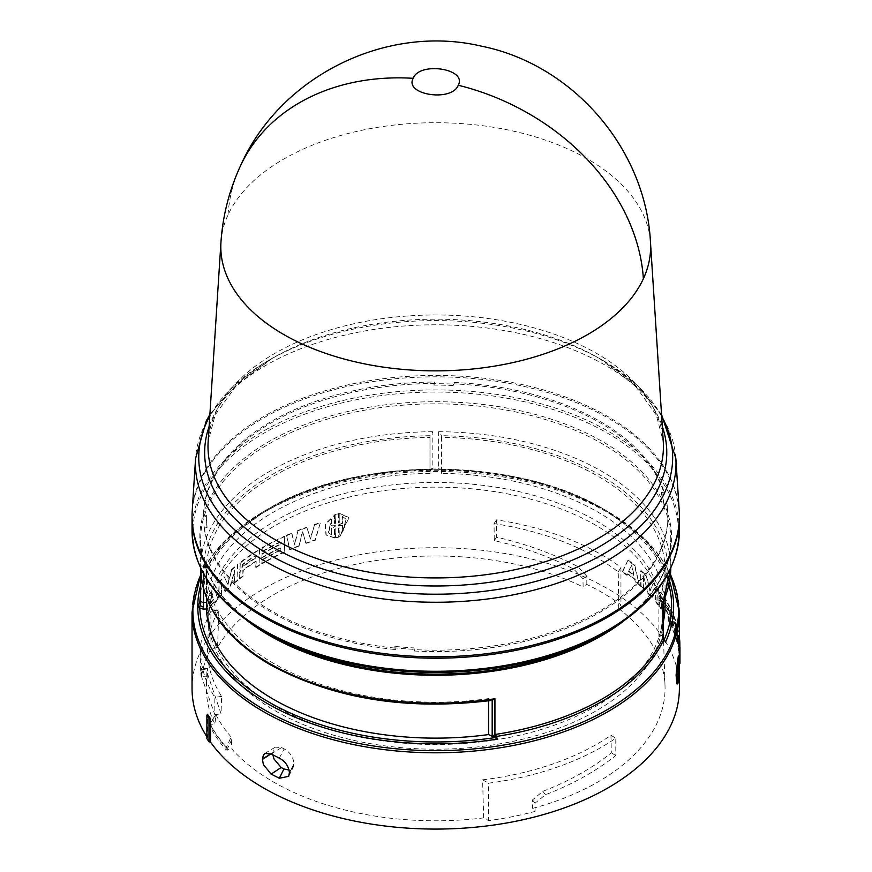 <?xml version="1.0" encoding="UTF-8"?>
<svg xmlns="http://www.w3.org/2000/svg" width="872" height="872" viewBox="0 0 872 872"><rect width="100%" height="100%" fill="white"/><g stroke="black" fill="none" stroke-linecap="round" stroke-linejoin="round"><path stroke-width="0.65" stroke-dasharray="4.36 3.27" d="M220.976 241.947A214.904 124.075 180 0 1 228.039 214.872A214.904 124.075 180 0 1 379.92 126.974A214.904 124.075 180 0 1 587.673 159.064A214.904 124.075 180 0 1 650.458 241.947M488.593 700.837L488.593 698.603L492.179 700.336M200.636 602.312L200.658 602.062A235.08 135.716 0 0 0 200.636 603.729L200.636 602.258M438.594 469.147L432.839 469.147A236.922 136.784 180 0 1 435.717 469.136A236.922 136.784 180 0 1 438.594 469.147L438.616 468.024A235.08 135.716 0 0 0 435.717 468.013A235.08 135.716 0 0 0 432.806 468.024L432.839 469.147L431.466 469.583L432.839 469.147M663.211 637.443L662.458 637.694L662.458 602.018L661.27 601.658A232.235 134.081 0 0 0 620.319 488.396A232.235 134.081 0 0 0 441.45 435.706L441.45 469.681L438.616 468.024L438.616 431.695L441.45 435.684M209.117 426.473A231.058 133.405 180 0 1 272.326 358.261A231.058 133.405 180 0 1 495.154 323.675A231.058 133.405 180 0 1 599.097 358.25L603.271 360.659A236.955 136.806 0 0 0 496.669 325.191A236.955 136.806 0 0 0 268.162 360.659A236.955 136.806 0 0 0 209.781 416.151M679.223 510.905A243.68 140.686 0 0 0 608.013 416.642A243.68 140.686 0 0 0 346.653 385.162A243.68 140.686 0 0 0 192.211 510.905M454.105 382.47A232.214 134.059 180 0 1 599.914 421.318A232.214 134.059 180 0 1 664.399 492.833L661.39 492.527A229.347 132.413 180 0 1 664.006 503.482L666.938 503.787A232.214 134.059 180 0 1 667.919 516.115A232.214 134.059 180 0 1 414.353 649.607L413.84 647.918A229.347 132.413 180 0 1 394.863 646.403L395.398 648.147A232.214 134.059 180 0 1 204.233 526.732L207.035 526.143A229.347 132.413 180 0 1 206.37 516.115A229.347 132.413 180 0 1 206.381 515.08L203.503 515.69A232.214 134.059 180 0 1 434.965 382.056L433.918 383.713A229.347 132.413 180 0 1 453.091 384.083L454.105 382.47L454.083 383.876A232.214 134.059 0 0 1 599.914 422.724A232.214 134.059 0 0 1 664.399 494.25L661.39 493.944L661.39 492.527M679.386 516.823A243.68 140.686 0 0 0 608.013 418.037A243.68 140.686 0 0 0 343.023 387.408A243.68 140.686 0 0 0 192.036 516.823M200.658 569.078L201.497 571.858L203.525 573.057L206.446 573.078A229.347 132.413 0 0 0 488.593 698.603M200.636 585.265A237.925 137.362 180 0 1 267.475 509.324A237.925 137.362 180 0 1 603.947 509.324L607.424 511.33A242.841 140.196 0 0 0 263.998 511.33A242.841 140.196 0 0 0 200.636 575.302M429.983 437.395L429.983 473.354L429.983 469.681L432.806 468.024L432.806 431.695L429.983 435.684L429.983 437.395A229.347 132.413 0 0 0 273.546 476.134A229.347 132.413 0 0 0 206.446 566.451L203.525 566.429L203.525 600.427L200.658 602.062L200.658 565.732L203.525 566.429M663.81 639.318L662.458 637.694L663.123 638.74L658.872 636.255L658.872 600.296A229.347 132.413 0 0 0 665.053 569.765A229.347 132.413 0 0 0 597.887 476.134A229.347 132.413 0 0 0 441.45 437.395L441.45 473.354A229.347 132.413 0 0 1 597.887 512.093A229.347 132.413 0 0 1 665.053 605.724M668.868 584.948A235.92 136.206 180 0 0 602.53 509.455A235.92 136.206 180 0 0 439.957 469.583L441.45 471.371L441.45 473.354M679.386 649.062L679.255 642.359A243.68 140.686 0 0 0 678.656 636.059L678.329 646.653L677.98 631.818A243.68 140.686 0 0 0 677.184 628.069L677.697 646.021A243.68 140.686 180 0 1 678.765 652.452L679.037 642.043L679.223 657.324A243.68 140.686 180 0 1 679.386 662.546A243.68 140.686 180 0 1 679.386 663.472L679.332 655.341M659.058 606.302L659.908 600.001L659.058 600.721L659.058 606.302A243.68 140.686 180 0 1 661.194 609.201L661.401 603.533A243.68 140.686 180 0 1 668.148 614.357L668.148 620.319A243.68 140.686 180 0 1 669.729 623.338L669.729 607.73A243.68 140.686 0 0 0 660.355 592.437L659.428 592.273L660.028 600.481L659.058 600.721L660.028 600.481M660.551 600.35L659.951 592.143L660.878 592.306A244.247 141.013 180 0 1 670.285 607.631L670.285 623.24A244.247 141.013 0 0 0 668.693 620.221L668.693 614.259A244.247 141.013 0 0 0 661.924 603.402L661.194 603.686L661.924 603.402L661.194 609.201M660.355 592.437L659.428 592.273L660.355 592.437M627.459 573.95A243.68 140.686 180 0 1 634.772 579.618L635.328 581.864A243.68 140.686 180 0 1 639.47 585.385L634.391 565.492A243.68 140.686 0 0 0 627.862 560.434L622.194 571.988A243.68 140.686 180 0 1 626.859 575.291L627.916 573.743L626.859 575.291M676.846 626.663A243.68 140.686 0 0 0 670.623 609.55L670.623 613.223A243.68 140.686 180 0 1 675.996 627.23L675.996 629.508A243.68 140.686 0 0 0 670.623 615.512L670.623 619.185A243.68 140.686 180 0 1 675.996 633.192L675.996 635.47A243.68 140.686 0 0 0 670.623 621.474L670.623 625.159A243.68 140.686 180 0 1 676.846 642.272L676.846 626.663L677.413 626.619L677.413 642.217L676.846 642.272M647.449 592.916A243.68 140.686 180 0 1 652.136 597.898L655.548 588.927L655.548 601.854A243.68 140.686 180 0 1 657.848 604.71L657.848 589.112A243.68 140.686 0 0 0 653.128 583.423L649.913 591.02L646.359 576.218A243.68 140.686 0 0 0 640.658 570.844L640.658 586.442A243.68 140.686 180 0 1 643.558 589.112L643.558 576.185L647.94 592.753A244.247 141.013 0 0 1 652.648 597.745L655.548 588.927M678.732 655.308L678.274 679.43L678.274 671.004L678.144 680.334L677.806 673.369L677.664 682.722L676.955 683.888M677.664 659.788L677.664 668.214L677.806 659.799M678.144 657.074L678.144 665.848L678.274 657.085M679.386 688.389A243.68 140.686 0 0 0 608.013 588.916A243.68 140.686 0 0 0 342.467 558.418A243.68 140.686 0 0 0 192.036 688.389M618.717 608.591L618.248 571.923A228.137 131.716 0 0 0 597.037 557.808A228.137 131.716 0 0 0 494.053 523.603L494.261 540.629C523.265 547.191 549.774 556.696 573.776 569.144L582.954 578.714L583.128 586.965A229.347 132.413 0 0 0 217.52 647.624L218.905 609.931A228.137 131.716 0 0 0 207.612 648.506A228.137 131.716 0 0 0 221.586 696.39L221.041 713.787L206.86 671.822L207.514 668.497L207.242 676.857A229.347 132.413 0 0 0 206.413 685.937A229.347 132.413 0 0 0 214.937 724.24L215.896 714.615A228.998 132.206 0 0 0 231.178 737.014L231.898 749.103A229.347 132.413 0 0 0 273.546 782.021A229.347 132.413 0 0 0 483.655 817.882L488.593 820.628A235.08 135.716 0 0 0 535.059 811.396L532.639 808.399A229.347 132.413 0 0 0 665.02 685.937A229.347 132.413 0 0 0 618.717 608.591L620.951 604.841A235.08 135.716 0 0 0 601.942 592.426A235.08 135.716 0 0 0 586.812 584.425L583.128 586.965M209.694 725.591L210.021 723.008L215.896 714.615L210.021 723.335A1.145 0.905 153.5 0 0 209.869 723.804L209.738 725.798A235.08 135.716 0 0 0 226.262 750.018L231.898 749.103M272.871 754.88L272.718 752.71L274.309 747.991L275.323 747.13L281.591 747.577L271.094 753.953M275.247 706.135A226.938 131.018 180 0 1 208.779 613.485A226.938 131.018 180 0 1 208.811 611.065A226.938 131.018 180 0 1 350.817 491.982A226.938 131.018 180 0 1 596.186 520.846A226.938 131.018 180 0 1 662.611 611.065A226.938 131.018 180 0 1 662.655 613.485A226.938 131.018 180 0 1 522.557 734.54A226.938 131.018 180 0 1 275.247 706.135M586.812 584.425L586.812 576.207L577.755 566.549C553.251 553.764 526.187 543.975 496.56 537.163L496.56 519.843A235.08 135.716 180 0 1 601.942 554.974A235.08 135.716 180 0 1 620.951 567.389L620.951 604.841M275.247 710.822A226.938 131.018 0 0 0 522.557 739.216A226.938 131.018 0 0 0 662.655 618.172A226.938 131.018 0 0 0 596.186 525.522A226.938 131.018 0 0 0 348.865 497.127A226.938 131.018 0 0 0 208.779 618.172A226.938 131.018 0 0 0 275.247 710.822M394.863 646.403L394.874 647.809A229.347 132.413 0 0 0 413.819 649.324L413.84 647.918M414.353 649.607L414.342 651.013L413.819 649.324M414.342 651.013A232.214 134.059 0 0 0 667.919 517.521A232.214 134.059 0 0 0 666.938 505.182L666.938 503.787M664.006 503.482L664.006 504.877L666.938 505.182M664.006 504.877A229.347 132.413 0 0 0 661.39 493.944M664.399 492.833L664.399 494.25M453.091 384.083L453.069 385.489L454.083 383.876M453.069 385.489A229.347 132.413 0 0 0 433.94 385.119L433.918 383.713M434.965 382.056L433.94 385.119M434.986 383.462A232.214 134.059 0 0 0 203.503 517.096L203.503 515.69M206.381 515.08L206.381 516.497L203.503 517.096M206.381 516.497A229.347 132.413 0 0 0 206.37 517.521A229.347 132.413 0 0 0 207.035 527.538L207.035 526.143M204.233 526.732L204.233 528.127L207.035 527.538M204.233 528.127A232.214 134.059 0 0 0 395.408 649.553L395.398 648.147M394.874 647.809L395.408 649.553M662.458 602.018L663.211 601.593M429.983 469.681L429.983 435.684M658.872 600.296L661.27 601.658M663.123 638.74L664.235 639.612A235.92 136.206 180 0 0 664.257 639.547M206.446 573.078L206.446 597.734M199.83 603.315L202.969 602.432L203.525 600.427M202.969 602.432L206.446 602.41L206.446 566.451M429.983 471.371L431.466 469.583A235.92 136.206 180 0 0 268.892 509.455A235.92 136.206 180 0 0 200.636 594.235M441.45 471.371L441.45 469.681M441.45 435.706L441.45 437.395M658.872 636.255A229.347 132.413 0 0 0 663.298 622.074M429.983 473.354A229.347 132.413 0 0 0 206.446 602.41M206.893 736.764A243.68 140.686 0 0 0 207.514 737.734L207.514 714.321M339.829 536.651L349.018 517.739L339.829 513.717L339.829 522.143L338.641 522.622L338.641 513.848L335.775 514.589L335.775 523.353L334.586 523.483L334.586 515.058L325.3 524.53L326.248 535.081L334.586 537.991L334.586 529.566L335.775 529.075L335.775 537.85L338.641 537.119L338.641 528.345L339.829 528.236L339.829 536.651L339.829 528.236M225.401 591.499A243.68 140.686 180 0 1 230.524 586.66L234.753 570.048L234.753 582.987A243.68 140.686 180 0 1 237.893 580.403L237.893 564.794A243.68 140.686 0 0 0 231.712 569.994L228.006 584.523L224.3 576.992A243.68 140.686 0 0 0 219.09 582.529L219.09 598.127A243.68 140.686 180 0 1 221.641 595.347L221.641 582.42L224.9 591.336A244.247 141.013 0 0 1 230.045 586.485L234.753 570.048M284.719 536.52A243.68 140.686 0 0 0 262.167 548.194L262.167 551.867A243.68 140.686 180 0 1 280.479 542.177L280.479 544.466A243.68 140.686 0 0 0 262.167 554.156L262.167 557.829A243.68 140.686 180 0 1 280.479 548.15L280.479 550.428A243.68 140.686 0 0 0 262.167 560.118L262.167 563.792A243.68 140.686 180 0 1 284.719 552.129L284.37 536.258L284.719 552.129M209.618 608.296A243.68 140.686 180 0 1 214.468 601.811L214.872 603.086A243.68 140.686 180 0 1 218.098 599.249L214.185 588.338A243.68 140.686 0 0 0 209.869 594.126L206.631 614.586A243.68 140.686 180 0 1 209.258 610.607L209.084 608.176L209.258 610.607M240.149 572.032L239.658 578.997A243.68 140.686 180 0 1 242.95 576.49L243.288 570.277A243.68 140.686 180 0 1 256.139 561.492L256.139 567.454A243.68 140.686 180 0 1 259.878 565.154L259.878 549.545A243.68 140.686 0 0 0 241.62 561.884L240.214 564.064L240.029 570.026L241.119 570.768L239.68 571.836L241.119 570.768L239.571 569.83L240.214 564.064M306.127 543.409A243.68 140.686 180 0 1 315.272 540.248L320.286 523.047A243.68 140.686 0 0 0 314.552 524.879L310.454 539.07L307.053 527.473A243.68 140.686 0 0 0 297.908 530.917L294.78 544.978L291.902 533.381A243.68 140.686 0 0 0 286.659 535.648L289.918 549.829A243.68 140.686 180 0 1 299.042 546.079L302.682 531.757L305.821 543.125A244.247 141.013 0 0 1 314.988 539.964L320.286 523.047M339.829 522.143L339.829 513.717M339.611 513.412L348.822 517.434L339.611 536.356M339.611 527.931L338.641 528.345M338.412 528.04L338.641 537.119M338.412 536.814L335.775 537.85M335.535 537.544L335.775 529.075M335.535 528.781L334.586 529.566M334.347 529.271L334.586 537.991M334.347 537.697L325.975 534.776L325.038 524.214L334.586 515.058M334.347 514.763L334.586 523.483M334.347 523.178L335.775 523.353M335.535 523.047L335.775 514.589M335.535 514.284L338.641 513.848M338.412 513.543L338.641 522.622M338.412 522.317L339.611 521.838M221.641 582.42L224.9 591.336M221.139 582.256L221.641 595.347M221.139 595.184A244.247 141.013 0 0 0 218.578 597.974L219.09 598.127M218.578 597.974L219.09 582.529M218.578 582.376A244.247 141.013 180 0 1 223.799 576.817L224.3 576.992M228.006 584.523L223.799 576.817M231.712 569.994L227.516 584.349M231.233 569.819A244.247 141.013 180 0 1 237.424 564.609L237.893 564.794M237.424 564.609L237.893 580.403M237.424 580.207A244.247 141.013 0 0 0 234.285 582.801L234.753 582.987M234.285 582.801L234.285 569.863M262.167 551.867L262.167 548.194M261.753 547.954A244.247 141.013 180 0 1 284.37 536.258M284.37 551.867A244.247 141.013 0 0 0 261.753 563.563L262.167 563.792M261.753 563.563L262.167 560.118M261.753 559.879A244.247 141.013 180 0 1 280.108 550.178L280.479 550.428M280.108 550.178L280.479 548.15M280.108 547.889A244.247 141.013 0 0 0 261.753 557.6L262.167 557.829M261.753 557.6L262.167 554.156M261.753 553.916A244.247 141.013 180 0 1 280.108 544.215L280.479 544.466M280.108 544.215L280.479 542.177M280.108 541.926A244.247 141.013 0 0 0 261.753 551.638M214.872 603.086L214.468 601.811M213.945 601.669A244.247 141.013 0 0 0 209.084 608.176M208.724 610.487A244.247 141.013 0 0 0 206.097 614.477L206.631 614.586M206.097 614.477L209.335 594.006L209.869 594.126M209.335 594.006A244.247 141.013 180 0 1 213.673 588.197L214.185 588.338M213.673 588.197L218.098 599.249M217.586 599.108A244.247 141.013 0 0 0 214.359 602.944M239.658 578.997L239.658 573.427M239.201 573.231L239.68 571.836M240.661 570.561L239.571 569.83L240.661 570.561M239.745 563.857L241.62 561.884M241.163 561.688A244.247 141.013 180 0 1 259.464 549.316L259.878 549.545M259.464 549.316L259.878 565.154M259.464 564.925A244.247 141.013 0 0 0 255.725 567.225L256.139 567.454M255.725 567.225L256.139 561.492M255.725 561.263A244.247 141.013 0 0 0 242.83 570.07L242.95 576.49M242.503 576.283A244.247 141.013 0 0 0 239.201 578.801M302.682 531.757L305.821 543.125M299.042 546.079L302.366 531.473M298.715 545.807A244.247 141.013 0 0 0 289.58 549.556L289.918 549.829M286.659 535.648L289.58 549.556M286.31 535.386A244.247 141.013 180 0 1 291.553 533.108L291.902 533.381M294.78 544.978L291.553 533.108M297.908 530.917L294.442 544.706M297.592 530.645A244.247 141.013 180 0 1 306.748 527.189L307.053 527.473M310.454 539.07L306.748 527.189M314.552 524.879L310.16 538.776M314.269 524.595A244.247 141.013 180 0 1 320.013 522.753M677.664 668.214L678.231 668.246M678.231 682.754L677.664 682.722M678.231 674.339L677.664 674.296M678.383 673.413L677.806 673.369M678.721 680.378L678.144 680.334M678.721 671.604L678.144 671.571M678.841 671.037L678.274 671.004M678.721 665.881L678.144 665.848M643.558 576.185L647.94 592.753M644.048 576.011L643.558 589.112M644.048 588.949A244.247 141.013 0 0 0 641.138 586.267L640.658 586.442M641.138 586.267L640.658 570.844M641.138 570.659A244.247 141.013 180 0 1 646.85 576.054L646.359 576.218M649.913 591.02L646.85 576.054M653.128 583.423L650.414 590.867M653.64 583.27A244.247 141.013 180 0 1 658.371 588.971L657.848 589.112M658.371 588.971L657.848 604.71M658.371 604.579A244.247 141.013 0 0 0 656.06 601.713L655.548 601.854M656.06 601.713L656.06 588.785M670.623 613.223L671.178 613.136L671.178 609.463L670.623 609.55M671.178 609.463A244.247 141.013 180 0 1 677.413 626.619M677.413 642.217A244.247 141.013 0 0 0 671.178 625.061L670.623 625.159M671.178 625.061L671.178 621.387L670.623 621.474M671.178 621.387A244.247 141.013 180 0 1 676.563 635.416L675.996 635.47M676.563 635.416L676.563 633.137L675.996 633.192M676.563 633.137A244.247 141.013 0 0 0 671.178 619.098L670.623 619.185M671.178 619.098L671.178 615.425L670.623 615.512M671.178 615.425A244.247 141.013 180 0 1 676.563 629.453L675.996 629.508M676.563 629.453L676.563 627.175L675.996 627.23M676.563 627.175A244.247 141.013 0 0 0 671.178 613.136M635.328 581.864L634.772 579.618M635.241 579.433A244.247 141.013 0 0 0 627.916 573.743M627.306 575.084A244.247 141.013 0 0 0 622.63 571.781L622.194 571.988M622.63 571.781L627.862 560.434M628.32 560.227A244.247 141.013 180 0 1 634.86 565.296L634.391 565.492M634.86 565.296L639.47 585.385M639.95 585.21A244.247 141.013 0 0 0 635.797 581.678M670.285 607.631L669.729 607.73M670.285 623.24L669.729 623.338M668.693 620.221L668.148 620.319M668.693 614.259L668.148 614.357M661.717 609.081A244.247 141.013 0 0 0 659.592 606.171M679.964 662.546A244.247 141.013 0 0 0 679.789 657.314L679.223 657.324M679.037 642.043L679.604 642.021L679.789 657.314M678.765 652.452L679.332 652.43L679.604 642.021M679.332 652.43A244.247 141.013 0 0 0 678.274 645.978L677.697 646.021M677.184 628.069L677.751 628.025L678.274 645.978M677.751 628.025A244.247 141.013 180 0 1 678.547 631.786L677.98 631.818M678.329 646.653L678.907 646.621L678.547 631.786M678.656 636.059L679.234 636.037L678.907 646.621M679.234 636.037A244.247 141.013 180 0 1 679.386 637.29M679.353 657.455L679.931 657.444L679.877 647.395M679.964 649.062L679.931 657.444M207.514 737.734L206.893 738.649M217.52 647.624L210.915 648.714A235.08 135.716 0 0 0 201.53 676.563L207.242 676.857M226.262 750.018L226.219 747.773A235.004 135.683 180 0 1 209.869 723.804L210.653 722.932L209.869 723.804L210.653 722.932L210.021 723.335L210.653 722.932L210.523 724.981L209.738 725.798L210.523 724.981L214.937 724.24M272.718 752.71L270.93 753.866M279.323 758.117L284.163 748.917C289.962 752.176 293.254 757.103 294.049 763.687L293.297 767.131L289.112 770.085M284.163 748.917A228.126 131.705 180 0 1 281.591 747.577M342.511 531.887L346.162 519.156L342.511 516.464L342.511 523.026L338.412 524.9L338.412 525.467L342.511 525.336L342.729 532.203L346.162 519.156M335.535 525.631L331.491 525.838L331.491 519.276L328.341 532.672L331.491 534.7L331.491 528.149L335.775 525.936L331.742 528.443L331.491 534.7M209.781 603.849A244.247 141.013 180 0 1 213.182 599.293L211.449 593.767L210.305 603.98A243.68 140.686 180 0 1 213.705 599.435L213.182 599.293M255.725 557.59L255.725 555.301A244.247 141.013 0 0 0 242.035 564.707L242.035 566.985A244.247 141.013 180 0 1 255.725 557.59L256.139 555.519A243.68 140.686 0 0 0 242.492 564.903L242.035 564.707M242.492 564.903L242.492 567.192L241.62 567.029L242.492 567.192A243.68 140.686 180 0 1 256.139 557.808M629.039 571.247A244.247 141.013 180 0 1 634.173 575.215L631.633 565.416L628.592 571.443A243.68 140.686 180 0 1 633.704 575.411L634.173 575.215M668.693 610.574L668.693 608.285A244.247 141.013 0 0 0 661.434 596.742L660.671 596.775L661.434 596.742L661.434 599.031A244.247 141.013 180 0 1 668.693 610.574L668.148 610.673L668.148 608.394A243.68 140.686 0 0 0 660.9 596.873L660.9 599.162A243.68 140.686 180 0 1 668.148 610.673M483.655 817.882L482.608 779.841A228.137 131.716 0 0 0 610.945 735.281L611.337 752.841C592.121 768.276 569.285 781.105 542.831 791.34L532.52 799.897L532.639 808.399M201.53 676.563L201.53 668.344L200.636 674.078L214.817 714.68L214.817 697.36A235.08 135.716 180 0 1 200.636 650.937A235.08 135.716 180 0 1 210.915 611.261L210.915 648.714M535.059 811.396L535.059 803.167L545.447 794.719C572.566 784.309 596.012 771.24 615.796 755.501L615.796 738.181A235.08 135.716 180 0 1 488.593 783.187L488.593 820.628M210.021 723.335A234.851 135.596 0 0 0 226.36 747.293A1.145 0.839 138.6 0 0 226.219 747.773L227.766 748.013L226.36 747.293L231.178 737.014M342.511 516.464L346.369 519.461M338.412 524.9L342.729 523.331L342.729 516.769M342.511 525.336L342.729 532.203M342.729 525.642L338.412 525.467M338.641 525.195L338.641 525.772M331.491 525.838L335.775 525.936M331.491 519.276L331.742 526.132M331.742 519.581L328.602 532.977L331.742 535.005M211.449 593.767L213.705 599.435M210.305 603.98L211.972 593.897M677.838 665.38L677.272 665.336C676.301 674.383 676.301 679.528 677.272 680.76L677.708 680.792M677.272 671.44L677.272 665.336M677.773 680.814L677.272 679.419M677.62 671.92L678.242 670.819M678.383 670.263L677.806 670.797M677.806 670.23L677.272 671.898M679.125 665.031L678.558 664.998L678.144 668.421L678.558 667.309L678.558 673.871L679.125 673.893M679.125 658.469L678.558 658.447L678.558 664.998M678.721 668.453L678.144 668.421M678.721 669.02L678.144 668.988M678.558 673.871L678.558 658.447L679.168 658.458M631.633 565.416L633.704 575.411M628.592 571.443L631.175 565.612M668.693 608.285L668.148 608.394M207.514 668.497L201.53 668.344M200.811 669.543L206.969 669.718M214.817 714.68L221.041 713.787M221.586 696.39L214.817 697.36M218.905 609.931L210.915 611.261M582.954 578.714L586.812 576.207M577.755 566.549L573.776 569.144M496.56 537.163L494.261 540.629M494.053 523.603L496.56 519.843M618.248 571.923L620.951 567.389M532.52 799.897L535.059 803.167M545.447 794.719L542.831 791.34M615.796 755.501L611.337 752.841M610.945 735.281L615.796 738.181M482.608 779.841L488.593 783.187M599.097 358.25A231.058 133.405 180 0 1 599.097 358.261L634.609 384.912L656.278 414.941L663.276 441.581A227.723 131.476 0 0 0 596.731 353.487A227.723 131.476 0 0 0 494.293 319.403A227.723 131.476 0 0 0 208.146 441.581L215.144 414.941L236.813 384.912L272.326 358.261L234.088 385.359L209.89 414.451M661.641 416.151A236.955 136.806 0 0 0 603.271 360.659L599.097 358.261A231.058 133.405 180 0 1 662.306 426.473M240.258 166.356A215.231 169.822 -155.2 0 0 228.039 214.872M675.844 458.389A240.301 138.735 0 0 0 605.626 365.423A240.301 138.735 0 0 0 497.531 329.463A240.301 138.735 0 0 0 195.579 458.389M679.386 530.59A243.68 140.686 0 0 0 608.013 431.117A243.68 140.686 0 0 0 342.467 400.619A243.68 140.686 0 0 0 192.036 530.59M607.424 631.383A242.841 140.196 0 0 0 607.424 433.112A242.841 140.196 0 0 0 264.009 433.112A242.841 140.196 0 0 0 263.998 631.383M438.616 431.695A235.08 135.716 0 0 1 601.942 471.436A235.08 135.716 0 0 1 622.586 485.061A235.08 135.716 0 0 1 670.786 567.399L670.786 568.064A235.08 135.716 0 0 0 670.786 567.399L670.786 539.561C670.023 575.912 647.275 607.468 602.53 634.206A235.92 136.206 0 0 0 602.53 441.592A235.92 136.206 0 0 0 268.903 441.592A235.92 136.206 0 0 0 268.892 634.206C224.148 607.468 201.399 575.912 200.636 539.561A235.08 135.716 180 0 1 345.759 414.167A235.08 135.716 180 0 1 601.942 443.586A235.08 135.716 180 0 1 670.786 539.561A235.08 135.716 180 0 1 624.298 620.581M203.547 573.057A232.235 134.081 0 0 0 271.497 664.551A232.235 134.081 0 0 0 490.99 699.965M670.47 574.594A242.841 140.196 0 0 0 607.424 511.33L603.958 509.324C516.137 456.023 355.34 456.002 267.475 509.324L267.475 509.324C355.307 456.012 516.115 456.012 603.947 509.324A237.925 137.362 180 0 1 603.958 509.324A237.925 137.362 180 0 1 669.598 581.232M679.386 612.122A243.68 140.686 0 0 0 608.013 512.638A243.68 140.686 0 0 0 342.467 482.14A243.68 140.686 0 0 0 192.036 612.122M607.424 511.33L645.934 540.226L670.514 574.07M429.983 435.706A232.235 134.081 0 0 0 271.497 474.935A232.235 134.081 0 0 0 203.547 566.429M247.125 620.581A235.08 135.716 180 0 1 200.636 539.561L200.636 568.064M432.806 431.695A235.08 135.716 0 0 0 200.658 565.732M203.525 588.851L203.525 573.057M289.406 773.104L294.038 763.839M270.865 753.833L272.424 752.896M231.712 739.576L227.766 748.013L227.81 750.302M294.049 763.687L289.406 772.505M210.653 722.932L215.482 715.781M200.636 574.648L225.238 540.487L267.475 509.324M679.386 662.546L679.386 672.944M208.811 611.065L207.612 648.506M206.86 671.822L206.413 685.937M662.655 618.172L662.655 613.485M661.532 414.451L637.334 385.359L603.271 360.659M667.919 516.115L667.919 517.521M206.37 516.115L206.37 517.521M431.803 469.43L432.828 469.234M439.619 469.43L438.605 469.234M665.053 569.765L665.053 597.549M288.687 776.353L293.297 767.131M275.323 747.141L264.881 753.473M662.611 611.065L665.02 685.937M200.636 650.937L200.636 674.078M208.779 618.172L208.779 613.485"/><path stroke-width="1.31" d="M240.258 166.356C279.727 76.54 385.751 23.62 481.311 46.129C572.948 64.474 645.64 148.665 650.458 241.947A214.904 124.075 180 0 1 650.468 242.198A214.904 124.075 180 0 1 643.383 278.713A214.904 124.075 180 0 1 491.503 366.611A214.904 124.075 180 0 1 283.749 334.521A214.904 124.075 180 0 1 220.954 242.198A214.904 124.075 180 0 1 220.976 241.947C222.785 215.613 229.216 190.423 240.258 166.356A215.231 169.822 -155.2 0 1 413.165 78.317C419.519 61.302 467.403 68.67 458.258 85.249C451.86 102.275 404.03 94.863 413.165 78.317M200.636 568.064L200.636 603.729A235.08 135.716 0 0 0 200.658 605.408L200.658 569.078A235.08 135.716 0 0 0 269.492 663.374A235.08 135.716 0 0 0 494.936 698.745L492.179 700.325L492.179 736.012L495.885 734.355A235.08 135.716 0 0 0 662.96 637.901L662.458 637.694M200.658 569.078L200.658 569.154C202.522 606.585 225.663 638.424 270.08 664.682C333.518 699.061 407.616 710.931 492.386 700.314L492.179 700.325M206.446 597.734L206.446 609.027L202.969 609.059L203.525 607.043L201.497 606.563L200.658 605.408L198.816 607.588A236.922 136.784 180 0 1 198.794 605.92A236.922 136.784 180 0 1 198.816 604.263L200.658 602.062M669.598 581.232A237.925 137.362 180 0 1 665.401 642.272L663.298 637.356L663.298 601.756M209.89 414.451L206.304 420.838L195.579 458.389L192.211 510.905A243.68 140.686 0 0 0 263.409 615.599A243.68 140.686 0 0 0 533.119 645.073A243.68 140.686 0 0 0 679.223 510.905L675.844 458.389L661.532 414.451M192.036 516.823A243.68 140.686 0 0 0 192.036 517.521A243.68 140.686 0 0 0 263.409 616.995A243.68 140.686 0 0 0 528.966 647.493A243.68 140.686 0 0 0 679.386 517.521A243.68 140.686 0 0 0 679.386 516.823M268.892 634.206L263.998 631.383A242.841 140.196 0 0 0 607.424 631.383L602.53 634.206A235.92 136.206 0 0 1 268.892 634.217A235.92 136.206 0 0 0 268.892 634.217L263.998 631.383C217.172 603.653 193.181 570.059 192.036 530.59A243.68 140.686 0 0 0 263.409 630.074A243.68 140.686 0 0 0 528.966 660.573A243.68 140.686 0 0 0 679.386 530.59C678.242 570.059 654.262 603.653 607.424 631.383M665.401 642.272L663.211 637.443L663.211 601.593A235.08 135.716 0 0 0 670.786 568.064L663.298 601.789M494.936 698.745L494.936 734.595L497.759 739.064L488.593 734.562L488.593 700.837M679.332 655.341L679.277 651.177A243.68 140.686 0 0 0 679.386 647.395L679.964 647.395L679.964 662.546A244.247 141.013 0 0 1 679.953 663.483L679.855 651.188L679.277 651.177M677.522 683.931L676.955 683.888L676.083 675.19L677.664 659.788L678.231 659.821L676.65 675.244L677.522 683.931L678.231 682.754L678.383 673.413L678.231 682.166M677.806 659.799L678.144 657.074L678.721 657.107L677.806 658.872M678.274 657.085L679.31 655.33L678.274 656.496M263.409 754.967L264.881 753.473L271.094 753.953L279.323 758.117C285.231 761.311 288.599 766.107 289.406 772.505L288.687 776.353L279.323 778.249L271.094 774.096L263.409 764.591L262.418 759.436L263.409 754.967M210.501 718.692L208.997 718.321A244.825 141.351 180 0 1 206.893 715.247L207.514 714.321L210.501 718.692L210.501 742.116A243.68 140.686 0 0 0 263.409 787.874A243.68 140.686 0 0 0 528.966 818.372A243.68 140.686 0 0 0 679.386 688.389L679.386 672.944M271.094 774.096L281.166 767.513L274.059 759.109L272.871 754.88M662.458 602.018L663.211 601.593L662.458 602.018M662.96 637.901L663.766 639.677A235.92 136.206 180 0 1 496.103 736.48L495.885 734.355M663.81 639.318L663.657 638.62M492.844 737.047L492.179 736.012L495.536 736.469M202.969 609.059L198.816 607.588M198.816 604.263L199.83 603.315A235.92 136.206 180 0 1 200.636 594.235M663.298 622.074A229.347 132.413 0 0 0 665.053 605.724L665.053 597.549M206.446 609.027A229.347 132.413 0 0 0 488.593 734.562M679.386 647.395L679.386 612.122A243.68 140.686 0 0 1 528.966 742.094A243.68 140.686 0 0 1 263.409 711.596A243.68 140.686 0 0 1 192.036 612.122L192.036 688.389A243.68 140.686 0 0 0 206.893 736.764M678.383 658.916L678.383 667.679L678.231 659.821M678.383 682.177L678.721 671.604L678.721 679.452M678.841 679.462L679.31 655.33M678.841 656.529L678.721 664.944M678.841 664.955L678.721 657.107M679.386 637.29A244.247 141.013 180 0 1 679.833 642.348L679.386 642.348M679.877 647.395L679.833 642.348M679.964 647.395A244.247 141.013 180 0 1 679.855 651.188M210.501 742.116L208.997 741.734A244.825 141.351 180 0 1 206.893 738.649L206.893 715.247M279.323 778.249L283.967 768.962A228.758 132.075 180 0 1 281.166 767.513M289.112 770.085L283.967 768.962M208.997 718.321L208.997 741.734M677.708 680.792L677.838 680.803C676.868 679.582 676.868 674.438 677.838 665.38L677.838 671.941L678.383 670.83L677.773 680.814M679.125 658.469L679.125 673.893L679.168 658.458M677.838 671.941L677.272 671.44M677.838 674.252L677.272 674.209L677.272 679.419M677.272 674.209L677.62 671.92M662.306 426.473A231.058 133.405 180 0 1 376.279 581.504A231.058 133.405 180 0 1 272.326 546.918A231.058 133.405 180 0 1 209.117 426.473M220.954 242.198L208.146 441.581A227.723 131.476 0 0 0 274.691 539.419A227.723 131.476 0 0 0 377.129 573.504A227.723 131.476 0 0 0 663.276 441.581L650.468 242.198M643.383 278.713A215.231 169.822 -155.2 0 0 458.258 85.249M195.579 458.389A240.301 138.735 0 0 0 265.797 561.633A240.301 138.735 0 0 0 373.903 597.593A240.301 138.735 0 0 0 675.844 458.389M209.781 416.151A236.955 136.806 0 0 0 268.162 554.134A236.955 136.806 0 0 0 374.753 589.603A236.955 136.806 0 0 0 607.086 551.878A236.955 136.806 0 0 0 661.641 416.151M624.298 620.581A235.08 135.716 180 0 1 269.492 635.524A235.08 135.716 180 0 1 247.125 620.581M668.868 584.948A235.92 136.206 180 0 1 664.257 639.547M200.636 575.302A242.841 140.196 0 0 0 263.998 709.601A242.841 140.196 0 0 0 556.805 731.99A242.841 140.196 0 0 0 670.47 574.594M497.759 739.064A237.925 137.362 180 0 1 267.475 703.584A237.925 137.362 180 0 1 200.636 585.265M203.525 607.043L203.525 588.851M494.326 737.701A235.92 136.206 180 0 1 199.83 608.22M270.93 753.866L262.418 759.436M262.418 758.967L270.865 753.833M192.036 612.122L200.636 574.648M679.386 517.521L679.386 530.59M192.036 517.521L192.036 530.59M199.83 603.315L200.658 602.094M679.386 612.122L670.514 574.07"/></g></svg>
